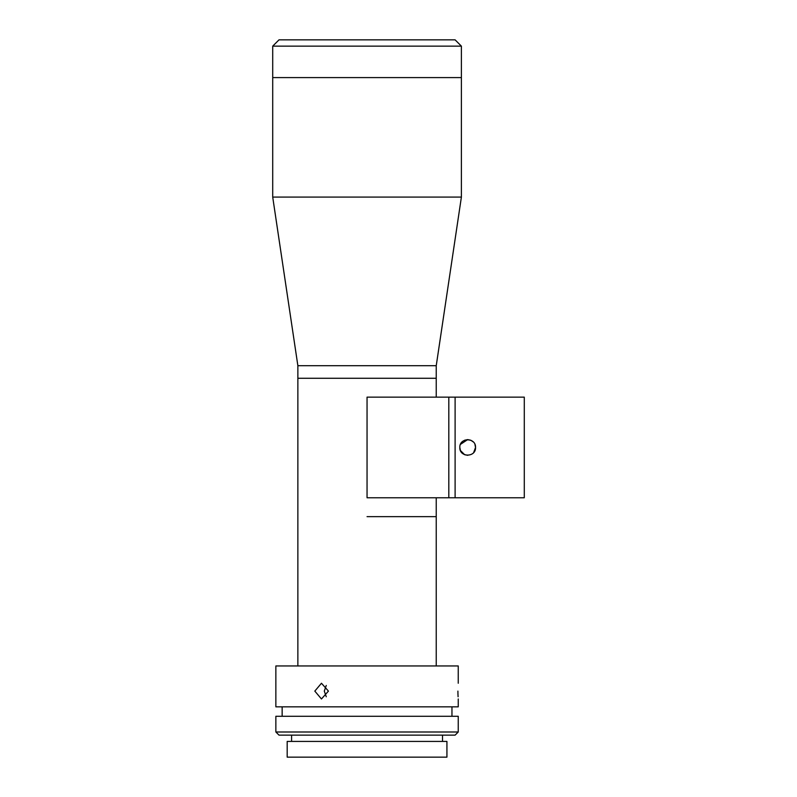 <?xml version="1.0" encoding="UTF-8"?>
<svg xmlns="http://www.w3.org/2000/svg" width="797" height="797" viewBox="0 0 797 797"><rect width="100%" height="100%" fill="white"/><g stroke="black" fill="none" stroke-linecap="round" stroke-linejoin="round"><path stroke-width="1.2" d="M367.048 516.645L436.238 516.645L367.048 516.645M458.245 731.995L455.107 735.133L279 735.133L275.862 731.995L458.245 731.995L458.245 716.274L275.862 716.274L275.862 731.995M367.048 757.15L446.928 757.15L446.928 741.429L287.179 741.429L287.179 757.15L367.048 757.15M457.906 691.109C458.275 701.25 458.275 701.25 457.906 691.109C458.275 680.967 458.275 680.967 457.906 691.109L457.956 694.028M457.966 694.237L458.086 696.737M458.245 683.248L458.245 665.953L275.862 665.953L275.862 706.839L458.245 706.839L458.245 698.969M314.815 691.109L321.46 683.248L328.434 691.109L321.46 698.969L314.815 691.109M326.262 685.45L324.299 691.109L326.262 696.767M272.713 46.136L279 39.85L455.107 39.85L461.393 46.136L272.713 46.136L272.713 77.588L461.393 77.588L461.393 46.136M436.238 397.145L436.238 378.276L297.869 378.276L436.238 378.276L436.238 365.703L461.393 197.088L461.393 77.588L272.713 77.588L272.713 197.088L461.393 197.088M455.107 497.776L448.811 497.776L448.811 397.145L448.811 497.776L367.048 497.776L367.048 397.145L524.287 397.145L524.287 497.776L455.107 497.776L455.107 397.145M475.54 447.446L474.952 444.477L475.54 447.466C476.028 457.608 459.341 457.608 459.819 447.466C459.331 437.334 476.028 437.304 475.54 447.466L473.647 452.586M464.611 454.698L462.121 453.025M461.533 452.357L460.427 450.504L464.671 454.728M460.417 450.464L459.819 447.466M462.111 453.005L460.636 450.943M464.691 454.728L467.769 455.326M462.13 441.897L460.477 444.308M460.447 444.377L467.65 439.605M464.651 440.203L467.68 439.605L470.748 440.223M470.758 440.223L473.249 441.907M297.869 665.953L297.869 365.703L436.238 365.703M297.869 365.703L272.713 197.088M436.238 665.953L436.238 497.776M442.524 741.429L442.524 735.133M451.959 716.274L451.959 706.839M282.148 716.274L282.148 706.839M291.582 741.429L291.582 735.133"/></g></svg>
